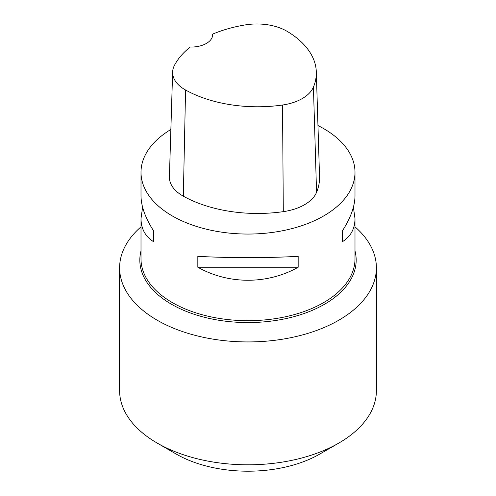 <?xml version="1.0" encoding="UTF-8"?>
<svg xmlns="http://www.w3.org/2000/svg" width="496" height="496" viewBox="0 0 496 496"><rect width="100%" height="100%" fill="white"/><g stroke="black" fill="none" stroke-linecap="round" stroke-linejoin="round"><path stroke-width="0.74" d="M317.961 125.544A106.993 61.771 180 0 1 323.652 128.607A106.993 61.771 180 0 1 354.993 172.279A106.993 61.771 180 0 1 248 234.056A106.993 61.771 180 0 1 141.007 172.279A106.993 61.771 180 0 1 170.866 129.475M142.594 207.223L141.007 218.575L141.007 258.918A106.993 61.771 0 0 0 172.348 302.597A106.993 61.771 0 0 0 288.945 315.983A106.993 61.771 0 0 0 354.993 258.918L354.993 218.575L353.406 207.223M354.993 172.279L354.993 195.877C354.907 206.156 350.746 217.775 342.5 230.727L342.5 241.651C350.746 236.468 354.907 228.774 354.993 218.575M197.83 267.245C228.606 284.586 267.394 284.586 298.17 267.245L298.17 256.327C267.394 258.075 228.606 258.075 197.83 256.327L197.83 267.245L298.17 267.245M141.007 218.575C141.093 228.774 145.254 236.468 153.5 241.651L153.5 230.727C145.254 217.775 141.093 206.156 141.007 195.877L141.007 172.279M212.635 34.131A103.763 59.911 180 0 1 245.173 24.924A42.247 24.391 180 0 1 287.283 31.434A103.763 59.911 180 0 1 316.312 71.939L319.536 176.737A106.993 61.771 180 0 1 316.56 192.336A45.471 26.251 180 0 1 283.303 211.649A106.993 61.771 180 0 1 183.328 196.187A45.471 26.251 180 0 1 169.409 176.812L172.633 72.013A42.247 24.391 180 0 1 174.35 65.553A103.763 59.911 180 0 1 190.247 47.033A21.396 12.357 180 0 0 212.66 34.695A21.396 12.357 180 0 0 212.635 34.131L212.635 35.278M316.312 71.939A103.763 59.911 180 0 1 313.429 87.067A42.247 24.391 180 0 1 282.528 105.016A103.763 59.911 180 0 1 185.566 90.018A42.247 24.391 180 0 1 172.633 72.013M342.5 230.727L342.5 241.651M153.5 241.651L153.5 230.727M141.007 226.833A128.39 74.127 0 0 0 119.61 267.809A128.39 74.127 0 0 0 157.213 320.224A128.39 74.127 0 0 0 297.135 336.288A128.39 74.127 0 0 0 376.39 267.809A128.39 74.127 0 0 0 354.993 226.833M119.61 267.809L119.61 390.681A128.39 74.127 0 0 0 157.213 443.089L176.13 454.014A101.643 58.683 0 0 0 319.87 454.014L338.787 443.089A128.39 74.127 0 0 0 376.39 390.681L376.39 267.809M176.13 454.014L157.213 443.095A128.39 74.127 0 0 0 157.213 443.095A128.39 74.127 0 0 0 338.787 443.089M313.429 87.067L316.56 192.336M282.528 105.016L283.303 211.649M185.566 90.018L183.328 196.187M354.993 250.902A108.171 62.453 180 0 1 248 322.561A108.171 62.453 180 0 1 141.007 250.902"/></g></svg>
